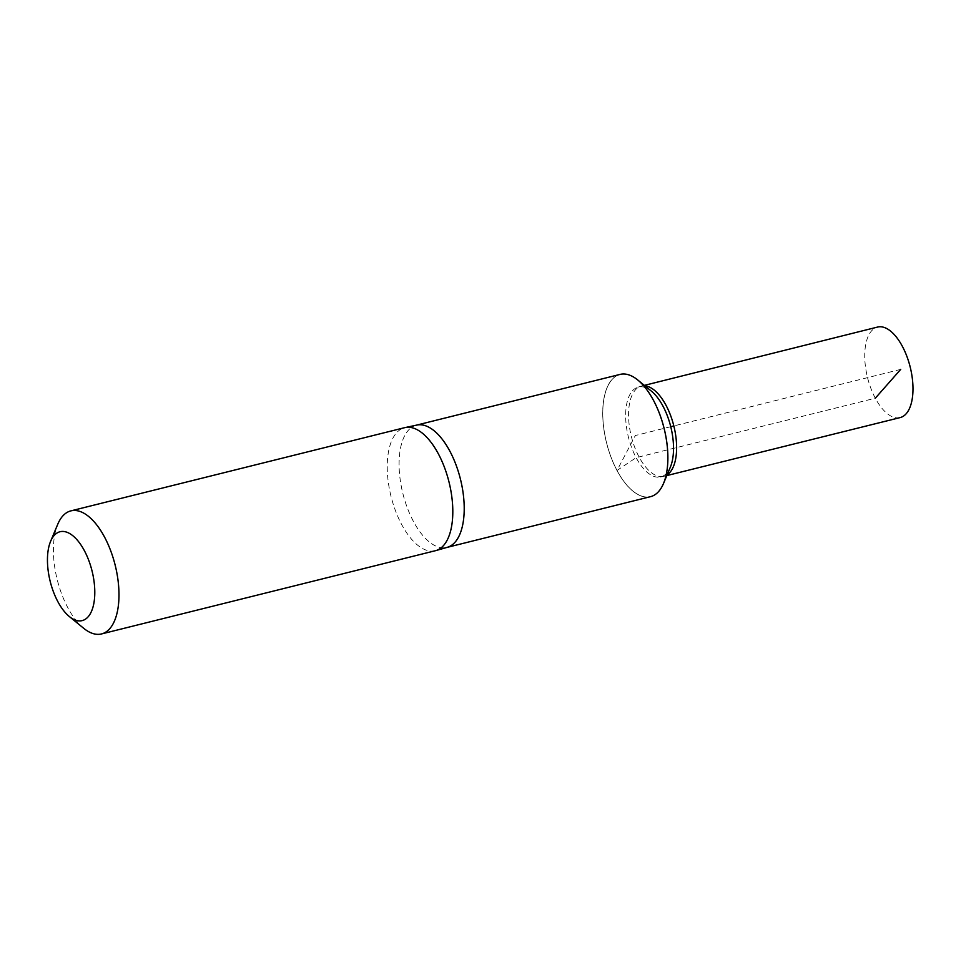 <?xml version="1.0" encoding="UTF-8"?>
<svg xmlns="http://www.w3.org/2000/svg" width="961" height="961" viewBox="0 0 961 961"><rect width="100%" height="100%" fill="white"/><g stroke="black" fill="none" stroke-linecap="round" stroke-linejoin="round"><path stroke-width="0.72" stroke-dasharray="4.8 3.6" d="M650.537 496.669A63.006 29.671 76 0 1 606.499 442.709A63.006 29.671 76 0 1 620.061 374.406M637.804 380.027A62.958 29.659 -104 0 0 604.601 395.596A62.958 29.659 -104 0 0 617.022 470.458A62.958 29.659 -104 0 0 663.558 483.371A62.958 29.659 -104 0 1 617.022 470.458A62.958 29.659 -104 0 1 604.601 395.584A62.958 29.659 -104 0 1 637.816 380.039M416.87 425.062A63.006 29.671 -104 0 0 416.413 425.17A63.006 29.671 -104 0 0 413.338 521.246A63.006 29.671 -104 0 0 446.889 547.434L447.117 547.374M435.357 550.725A63.402 29.863 76 0 1 401.59 524.37A63.402 29.863 76 0 1 404.677 427.669M83.691 628.29A63.402 29.863 76 0 1 67.763 607.58A63.402 29.863 76 0 1 57.756 524.25M670.358 467.142A46.296 21.803 76 0 1 660.195 477.016A46.296 21.803 76 0 1 636.134 457.652A46.296 21.803 76 0 1 637.804 387.223A46.296 21.803 76 0 1 651.426 391.175M644.927 385.866A46.476 21.887 -104 0 0 641.347 386.13A46.476 21.887 -104 0 0 640.759 386.298A46.476 21.887 -104 0 0 639.077 457.004A46.476 21.887 -104 0 0 663.234 476.452A46.476 21.887 -104 0 0 663.823 476.32A46.476 21.887 -104 0 0 667.114 474.878M900.145 417.591A46.645 21.971 76 0 1 875.303 398.202A46.645 21.971 76 0 1 877.573 327.064M900.721 369.372L673.829 425.927M670.754 426.696L635.329 435.525L617.022 470.458L636.134 457.652L875.303 398.202M660.195 477.016L663.234 476.452M637.804 387.223L640.759 386.298M663.823 476.32L666.826 475.575M641.347 386.13L644.338 385.385"/><path stroke-width="1.44" d="M416.642 425.11L620.061 374.406A63.006 29.671 76 0 1 637.78 380.015A63.006 29.671 76 0 1 653.612 400.593A63.006 29.671 76 0 1 663.546 483.395A63.006 29.671 76 0 1 650.537 496.669L447.117 547.374M653.636 400.605A62.958 29.659 -104 0 0 637.816 380.039A62.958 29.659 -104 0 0 637.804 380.027L637.78 380.015A62.958 29.659 -104 0 1 663.57 483.359A62.958 29.659 -104 0 0 663.57 483.359A62.958 29.659 -104 0 0 653.636 400.605M446.889 547.434A63.006 29.671 -104 0 0 447.345 547.302A63.006 29.671 -104 0 0 449.964 451.358A63.006 29.671 -104 0 0 416.87 425.062L405.146 427.561A63.402 29.863 76 0 1 449.003 481.978A63.402 29.863 76 0 1 435.813 550.605A63.402 29.863 76 0 1 435.357 550.725L101.542 633.936A63.402 29.863 76 0 1 83.691 628.29L69.312 616.518A45.792 21.562 76 0 1 57.804 601.562A45.792 21.562 76 0 1 50.585 541.391A45.792 21.562 76 0 1 79.739 543.205A45.792 21.562 76 0 1 94.202 601.226A45.792 21.562 76 0 1 69.312 616.518M50.585 541.391L57.756 524.25A63.402 29.863 76 0 1 70.862 510.88L404.677 427.669A63.402 29.863 76 0 1 405.146 427.561M70.862 510.88A63.402 29.863 76 0 1 115.176 565.188A63.402 29.863 76 0 1 101.542 633.936M637.816 380.039L651.426 391.175A46.296 21.803 76 0 1 663.054 406.287A46.296 21.803 76 0 1 670.358 467.142L663.546 483.395M667.114 474.878A46.476 21.887 -104 0 0 673.829 425.927A46.476 21.887 -104 0 0 644.927 385.866M644.338 385.385L877.573 327.064A46.645 21.971 76 0 1 902.427 346.453A46.645 21.971 76 0 1 900.145 417.591L666.826 475.575M673.829 425.927L670.754 426.696M875.303 398.202L900.721 369.372M447.345 547.302L435.813 550.605"/></g></svg>
